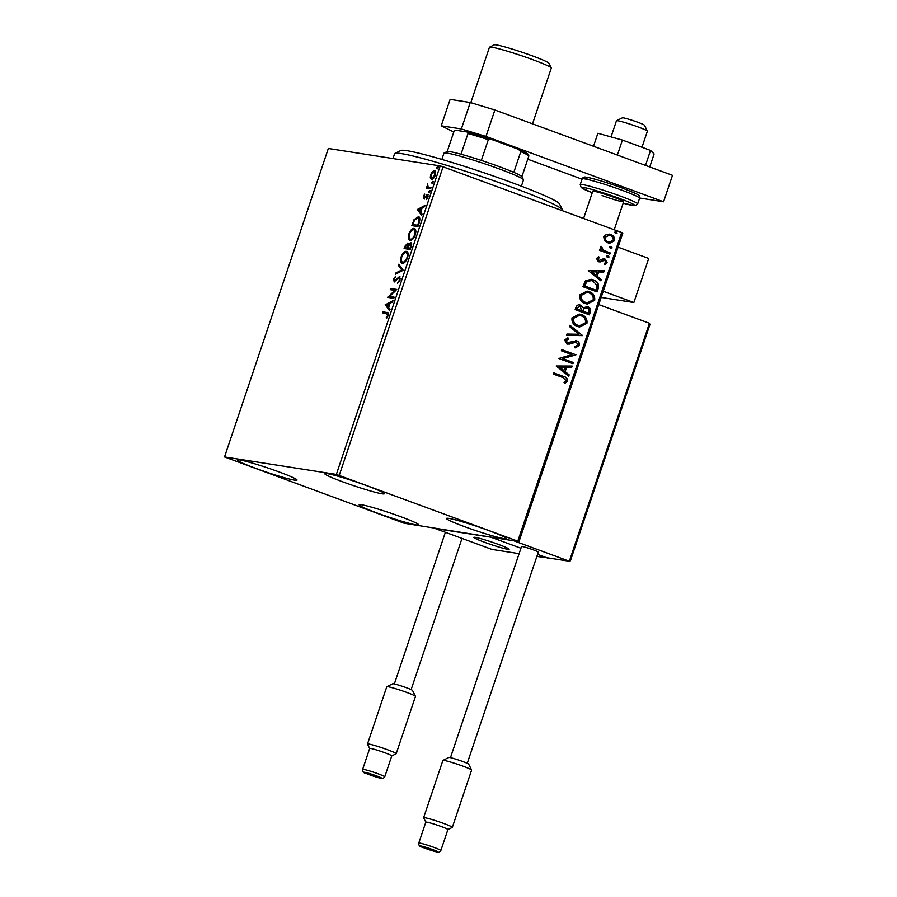 <?xml version="1.0" encoding="UTF-8"?>
<svg xmlns="http://www.w3.org/2000/svg" width="897" height="897" viewBox="0 0 897 897"><rect width="100%" height="100%" fill="white"/><g stroke="black" fill="none" stroke-linecap="round" stroke-linejoin="round"><path stroke-width="1.35" d="M377.144 513.017A31.462 2.175 18.6 0 1 359.125 504.82A31.462 2.175 18.6 0 1 400.735 516.694A31.462 2.175 18.6 0 1 418.764 524.891A31.462 2.175 18.6 0 1 377.144 513.017M342.766 481.857A31.462 2.175 18.6 0 1 324.748 473.661A31.462 2.175 18.6 0 1 366.357 485.535A31.462 2.175 18.6 0 1 384.387 493.731A31.462 2.175 18.6 0 1 342.766 481.857M464.523 526.651A31.462 2.175 18.6 0 1 446.504 518.455A31.462 2.175 18.6 0 1 488.114 530.329A31.462 2.175 18.6 0 1 506.132 538.525A31.462 2.175 18.6 0 1 464.523 526.651M255.398 468.223A31.462 2.175 18.6 0 1 237.369 460.026A31.462 2.175 18.6 0 1 278.989 471.9A31.462 2.175 18.6 0 1 297.008 480.097A31.462 2.175 18.6 0 1 255.398 468.223M434.866 170.811L434.406 170.643C435.684 170.811 435.964 172.381 435.247 175.352C433.991 178.245 432.735 179.579 431.479 179.344L430.28 177.942L430.616 174.635L432.432 171.551L434.653 170.71M428.071 186.946L431.042 187.608L430.638 188.785L426.176 188.09L427.23 187.002L427.645 183.952L428.071 186.946L429.226 187.417M427.701 194.638L427.88 197.239L426.456 199.583L427.05 195.725L423.743 198.742L423.328 196.297L424.73 194.111L424.113 197.553L427.589 194.571M424.819 197.811L425.425 197.632M428.127 196.196L427.05 195.725M418.877 216.872L418.148 216.603C419.964 216.704 420.301 218.823 419.134 222.972L417.935 226.56L411.813 225.607L414.055 219.63L418.529 216.704M407.843 243.154L408.359 244.69L410.736 242.504C411.745 242.672 411.914 243.984 411.252 246.417L410.209 249.501L404.099 248.547L404.827 246.361L407.72 243.087M403.224 270.266L395.442 274.247L395.88 272.957L401.778 269.93L398.403 265.456L398.84 264.166L403.224 270.266M394.175 297.154L393.772 298.342L387.661 297.389L394.815 290.381L390.251 289.675L390.655 288.486L396.766 289.439L389.623 296.447L394.175 297.154M383.266 313.143L383.613 312.122L386.932 312.47C388.199 312.167 388.592 313.221 388.121 315.621L386.439 318.424L387.493 315.531L386.472 313.647L382.402 313.008L382.795 311.82L387.661 312.638M388.39 314.544L386.472 313.647M336.353 474.412L224.519 456.954L404.244 523.265L518.993 541.597L336.353 474.412L440.169 165.923L328.336 148.476L224.519 456.954M385.127 304.902L392.976 300.719L392.538 302.009L390.049 303.287L388.592 307.615L390.016 309.51L389.578 310.799L385.194 304.7M394.187 281.961L393.682 278.978L395.723 276.164L394.31 279.102L394.557 280.772L399.524 276.556L400.084 280.066L397.584 283.329L399.434 280.055L399.12 277.734L394.018 281.916M400.41 278.541L399.12 277.734M395.207 281.008L396.396 280.481M402.383 263.258C400.611 263.079 400.185 260.96 401.116 256.901C402.865 252.876 404.614 251.037 406.352 251.395C408.124 251.586 408.527 253.728 407.574 257.809C405.836 261.767 404.11 263.595 402.383 263.258L402.047 263.18M410.108 240.329C408.337 240.138 407.911 238.019 408.841 233.96C410.591 229.935 412.328 228.096 414.066 228.455C415.838 228.645 416.253 230.787 415.3 234.868C413.562 238.837 411.835 240.654 410.108 240.329L409.772 240.239M417.206 209.584L425.055 205.402L424.617 206.691L422.117 207.969L420.659 212.297L422.095 214.192L421.657 215.482L417.273 209.393M428.945 192.474L428.766 191.409L429.607 190.5L428.945 192.474L428.766 191.409L429.585 191.711L430.425 190.803M429.708 190.534L429.786 191.566M432.006 183.38L431.827 182.315L432.668 181.407L432.006 183.38L431.827 182.315L432.646 182.618L433.486 181.699M432.769 181.441L432.847 182.472M436.996 168.546L436.817 167.481L437.669 166.573L436.996 168.546L436.817 167.481L437.635 167.784L438.476 166.876M437.758 166.607L437.837 167.638M517.838 540.992L621.655 232.502L622.81 233.108L518.993 541.597M604.41 240.643L603.771 236.808L606.551 234.24L610.633 234.453C613.593 235.496 614.882 237.604 614.512 240.766L609.119 243.513L604.41 240.643M609.803 254.143L599.42 250.33L599.824 249.142L601.349 249.702L600.34 247.011L601.001 246.238L601.909 247.213L603.221 250.173L610.207 252.954L609.803 254.143M596.471 258.482L598.725 256.733L599.375 257.753L597.772 258.874L598.792 260.534L603.255 258.841L604.993 259.042L607.146 262.642L604.926 264.57L604.186 263.539L605.834 262.305L604.645 260.242L600.171 261.946L598.445 261.745L596.471 258.482M598.467 256.822L599.028 257.697L597.424 258.818L598.434 260.478L599.824 260.601M603.255 258.841L604.993 259.042L607.146 262.642M604.645 260.242L602.066 261.038M601.719 260.982L600.171 261.946L598.445 261.745M598.299 288.329L597.099 291.917L582.893 286.692L585.427 280.873L591.157 279.281L593.366 279.875C597.525 281.21 599.174 284.024 598.299 288.329L596.763 291.794M589.374 314.847L575.168 309.622L575.908 307.447C576.805 305.137 578.374 304.386 580.617 305.182L583.151 307.749L587.602 306.651C589.946 307.525 590.888 309.23 590.417 311.764L589.374 314.847M579.697 304.946L583.151 307.749M586.694 306.404L587.255 306.595C589.598 307.469 590.529 309.173 590.069 311.719L590.417 311.764M582.388 335.613L566.523 335.332L566.949 334.043L578.991 334.256L569.483 326.542L569.909 325.252L582.456 335.422L566.534 335.287M573.34 362.511L572.936 363.7L558.73 358.475L571.927 354.651L561.331 350.761L561.724 349.572L575.93 354.797L562.767 358.621L573.34 362.511L572.611 363.577M562.924 377.57L553.471 374.094L553.875 372.905L563.462 376.437C566.209 376.908 567.543 378.456 567.498 381.09L564.875 383.4L563.989 382.391L566.029 380.563L562.924 377.57M621.655 232.502L443.073 166.808L339.257 475.298M556.207 365.987L572.14 366.066L571.703 367.355L566.624 367.265L565.166 371.605L569.18 374.868L568.743 376.157L556.207 365.987M567.655 337.922L568.171 339.055L565.659 340.456L566.926 342.676L576.715 340.86C578.834 341.667 579.754 343.226 579.462 345.536L575.19 347.857L574.798 346.623L577.971 345.087L576.289 342.037L569.303 344.123L566.938 343.932L564.549 339.963L567.958 337.866L568.519 339.111L566.007 340.512L567.678 342.833M576.289 342.037L574.416 341.858L569.303 344.123M567.779 344.156L566.938 343.932M575.84 340.636L576.367 340.804C578.487 341.611 579.406 343.17 579.114 345.48L579.462 345.536M577.545 326.497C573.463 325.095 571.613 322.225 571.983 317.874L579.417 314.073L581.469 314.612C585.55 316.024 587.378 318.917 586.952 323.279L579.529 327.024L577.545 326.497M585.259 303.567C581.178 302.154 579.327 299.284 579.709 294.934L587.131 291.133L589.183 291.671C593.276 293.084 595.103 295.976 594.666 300.338L587.255 304.083L585.259 303.567M588.286 270.67L604.219 270.759L603.782 272.049L598.691 271.959L597.234 276.287L601.259 279.55L600.822 280.839L588.286 270.67M607.538 257.529L606.686 256.105L608.211 255.555L609.052 256.979L607.852 257.618M607.886 255.477L609.052 256.979M610.599 248.435L609.747 247.011L611.272 246.462L612.113 247.886L610.913 248.514M610.947 246.372L612.113 247.886M615.589 233.601L614.737 232.177L616.261 231.628L617.114 233.052L615.903 233.691M615.936 231.549L617.114 233.052M440.169 165.923L443.073 166.808M553.853 372.973L563.114 376.381C565.861 376.852 567.196 378.411 567.151 381.034L567.498 381.09M567.151 381.034L564.527 383.344M571.77 366.066L571.703 367.355M571.355 367.31L566.624 367.265M566.265 367.221L565.166 371.605M564.807 371.549L569.18 374.868M568.833 374.811L568.451 375.921M564.987 367.243L559.313 367.097L563.877 370.562L564.987 367.243L559.661 367.153L563.877 370.562M561.701 349.639L575.93 354.797M575.493 355.01L562.767 358.621M562.419 358.565L572.992 362.455M579.114 345.48L574.842 347.801M575.941 341.981L574.416 341.858L575.941 341.981M568.956 344.067L566.59 343.876M566.926 342.676L567.498 342.811M575.661 340.613L576.367 340.804M569.853 325.432L582.456 335.422M579.238 314.04L581.469 314.612M581.121 314.555C585.203 315.968 587.03 318.861 586.604 323.223L586.952 323.279M586.604 323.223L579.35 326.99M579.294 315.352L573.116 318.3C572.813 321.81 574.304 324.131 577.59 325.252L579.361 325.701M581.065 315.8L579.473 315.374L573.463 318.357C573.161 321.866 574.652 324.187 577.937 325.308L579.54 325.734L585.483 322.774C585.842 319.254 584.373 316.921 581.065 315.8M579.529 304.913L580.269 305.137M586.515 306.382L587.255 306.595M590.069 311.719L589.049 314.735M586.862 307.783L583.689 308.703L582.691 311.136L588.32 313.131L588.78 311.775C589.441 309.902 588.914 308.579 587.21 307.828L586.403 307.649M579.451 306.191L580.247 306.382L577.444 307.749L577.029 308.972L581.581 310.654L580.247 306.382M579.899 306.326L577.096 307.693L576.681 308.927L581.581 310.654M583.689 308.703L583.039 311.192L588.32 313.131M587.21 307.828L584.037 308.759M586.963 291.11L589.183 291.671M588.836 291.615C592.917 293.039 594.745 295.92 594.319 300.282L594.666 300.338M594.319 300.282L587.075 304.049M587.019 292.411L580.83 295.36C580.538 298.869 582.03 301.19 585.304 302.323L587.087 302.771M588.791 292.859L587.187 292.433L581.178 295.416C580.886 298.925 582.377 301.246 585.663 302.379L587.255 302.794L593.197 299.833C593.556 296.313 592.087 293.992 588.791 292.859M590.977 279.259L593.366 279.875M593.018 279.819C597.178 281.153 598.826 283.968 597.951 288.273M591 280.559L586.212 281.938L584.396 285.986L596.034 290.191L597.178 285.605L592.962 281.064L591.179 280.582L586.56 281.994L584.743 286.042L596.034 290.191M603.849 270.748L603.782 272.049M603.434 271.993L598.691 271.959M598.344 271.903L597.234 276.287M596.886 276.231L601.259 279.55M600.912 279.494L600.53 280.604M597.066 271.926L591.392 271.78L595.956 275.244L597.066 271.926L591.74 271.836L595.956 275.244M598.434 260.478L599.476 260.545L598.434 260.478M604.062 258.818L604.645 258.986M606.798 262.597L604.578 264.514M604.298 260.197L603.21 260.108L604.298 260.197M599.813 261.89L598.086 261.689M608.704 256.923L607.191 257.484M599.801 249.209L601.349 249.702M600.822 246.372L601.909 247.213M601.192 247.617L603.221 250.173M602.862 250.128L610.207 252.954M609.859 252.898L609.478 254.019M611.765 247.83L610.252 248.379M609.041 234.05L610.633 234.453M610.285 234.397C613.234 235.451 614.535 237.548 614.165 240.71L614.512 240.766M614.165 240.71L608.94 243.491M608.962 235.317L604.69 237.223C604.522 239.589 605.542 241.147 607.762 241.91L609.029 242.224M610.24 235.642L609.141 235.35L605.049 237.279C604.87 239.645 605.89 241.203 608.11 241.966L609.198 242.246L613.234 240.295C613.458 237.94 612.46 236.393 610.24 235.642M616.755 232.996L615.241 233.556M383.613 312.122L382.795 311.82M386.809 317.987L386.17 317.751M387.751 316.529L387.145 316.305M388.076 315.755L387.493 315.531M386.002 305.002L392.684 301.583M389.758 310.261L385.934 305.204M389.253 303.691L386.629 305.036L388.132 307.009L389.253 303.691L389.836 303.915M388.715 307.223L388.132 307.009M388.524 297.524L387.739 297.131M388.547 297.434L395.622 290.684L394.815 290.381M391.114 289.809L391.462 288.789L390.655 288.486M391.462 288.789L396.709 289.608M394.119 297.322L389.623 296.447M398.414 282.712L397.595 282.308M400.017 280.268L399.434 280.055M400.04 278.07L399.311 277.801M394.489 281.961L394.232 280.503M394.276 279.202L393.682 278.978M396.283 280.436L395.588 280.178M397.382 279.068L396.687 278.81M398.447 277.992L400.051 276.859M396.541 273.686L395.88 272.957M396.687 273.26L402.596 270.232L401.778 269.93M402.596 270.232L398.403 265.456M399.21 265.759L399.468 264.996M402.461 263.27L401.363 260.242M401.71 257.114L401.116 256.901M404.177 253.189L407.092 251.687M408.157 254.591L405.949 252.584C404.569 252.304 403.179 253.761 401.766 256.946C401.015 260.22 401.363 261.924 402.787 262.07C404.155 262.35 405.545 260.904 406.935 257.753C407.72 254.445 407.384 252.719 405.949 252.584M403.056 262.171L405.309 261.801M407.518 257.966L406.935 257.753M404.962 248.682L405.343 247.538M406.745 244.298L408.045 243.345M409.929 243.749L411.275 242.795M411.667 244.533L410.534 243.76M411.028 247.067L410.333 243.692L407.911 247.258L407.709 247.864L410.557 248.469M408.539 245.554L407.361 244.309M407.877 247.37L407.148 244.231L405.119 247.449L407.933 247.942M408.09 244.567L407.148 244.231M407.888 248.054L407.283 247.157M405.119 247.449L407.081 247.763M411.263 244.018L410.333 243.692M410.568 248.424L409.985 248.211L410.434 246.854M407.709 247.864L409.985 248.211M410.187 240.329L409.088 237.313M409.424 234.173L408.841 233.96M411.891 230.249L414.818 228.746M415.883 231.661L413.674 229.643C412.295 229.363 410.893 230.821 409.481 234.005C408.74 237.279 409.077 238.994 410.501 239.14C411.88 239.409 413.259 237.974 414.661 234.812C415.434 231.504 415.109 229.789 413.674 229.643M410.77 239.23L413.024 238.871M415.244 235.025L414.661 234.812M412.676 225.741L413.069 224.598M414.694 219.866L414.055 219.63M415.894 218.408L418.91 216.895M419.897 219.72L417.744 217.792L414.425 220.348L412.844 224.519L417.699 225.27L419.045 220.797L417.744 217.792M412.844 224.519L418.271 225.539M418.294 225.495L417.699 225.27M419.695 221.043L419.045 220.797M418.08 209.685L424.763 206.265M421.837 214.944L418.013 209.887M421.321 208.384L418.708 209.719L420.211 211.692L421.321 208.384L421.915 208.597M420.794 211.916L420.211 211.692M425.324 197.598L424.617 197.329M426.288 196.51L427.421 195.109L426.613 194.817M427.421 195.109L428.239 194.828M426.916 199.078L426.266 198.842M427.936 196.039L427.185 195.77M424.55 199.044L424.135 196.6M429.753 192.777L429.585 191.711M427.039 188.224L427.387 187.204L426.568 186.901M428.037 187.305L427.858 186.744M428.878 187.238L430.986 187.765M432.814 183.683L432.646 182.618M432.287 179.647L430.28 177.942M431.098 178.245L430.997 177.258M433.016 172.089L432.432 171.551M433.24 171.843L435.224 170.946M435.695 172.975L434.821 172.134M432.32 178.324L433.655 178.211M434.013 171.832L431.165 174.713L431.883 178.155L434.697 175.274L434.013 171.832L435.034 172.19M437.814 168.849L437.635 167.784M601.158 297.434L633.865 302.536L603.233 291.267M618.067 247.191L648.699 258.459L633.865 302.536M484.492 542.225A18.646 1.289 18.6 0 1 473.807 537.37A18.646 1.289 18.6 0 1 498.474 544.412A18.646 1.289 18.6 0 1 509.148 549.267A18.646 1.289 18.6 0 1 484.492 542.225M536.877 556.42L547.921 557.912M519.128 553.651L491.926 549.413L435.112 528.512L491.029 537.236L520.944 548.235L491.029 537.236L513.746 540.779L569.348 561.23L649.439 323.256L598.748 304.61M547.854 558.136L537.572 554.357L546.632 557.687L569.348 561.23L570.425 560.771L649.955 324.445L649.439 323.256M616.531 120.714L622.417 117.821A11.65 0.807 18.6 0 1 622.675 117.787A11.65 0.807 18.6 0 1 634.459 121.084A11.65 0.807 18.6 0 1 644.45 125.232L647.376 131.097A16.314 1.132 -161.4 0 0 633.394 125.288A16.314 1.132 -161.4 0 0 616.889 120.669A16.314 1.132 -161.4 0 0 616.531 120.714A16.314 1.132 -161.4 0 0 616.463 120.781L611.036 136.916M641.983 147.265L647.387 131.186A16.314 1.132 -161.4 0 0 647.376 131.097M508.666 549.39A18.646 1.289 -161.4 0 0 509.148 549.267A18.646 1.289 -161.4 0 0 493.765 542.741A18.646 1.289 -161.4 0 0 474.289 537.247A18.646 1.289 -161.4 0 0 473.807 537.37A18.646 1.289 -161.4 0 0 489.19 543.907A18.646 1.289 -161.4 0 0 508.666 549.39M547.136 557.766L569.348 561.23M386.831 686.676L392.707 683.772A10.484 0.729 18.6 0 1 393.48 683.794A10.484 0.729 18.6 0 1 404.39 687.001A10.484 0.729 18.6 0 1 412.542 690.443L415.468 696.319A15.148 1.043 -161.4 0 0 403.706 691.34A15.148 1.043 -161.4 0 0 387.941 686.71A15.148 1.043 -161.4 0 0 386.831 686.676A15.148 1.043 -161.4 0 0 386.775 686.732L367.49 744.028A15.148 1.043 18.6 0 1 368.656 744.005A15.148 1.043 18.6 0 1 384.914 748.804A15.148 1.043 18.6 0 1 396.205 753.682A15.148 1.043 18.6 0 1 396.149 753.749L391.765 755.902A11.65 0.807 -161.4 0 0 383.086 752.123A11.65 0.807 -161.4 0 0 370.584 748.423A11.65 0.807 -161.4 0 0 369.687 748.446L362.646 769.379A11.65 0.807 18.6 0 1 363.543 769.357A11.65 0.807 18.6 0 1 376.045 773.046A11.65 0.807 18.6 0 1 384.735 776.813C383.288 778.506 382.189 779.033 381.449 778.383L366.335 773.55C363.666 773.091 362.433 771.7 362.646 769.379M396.205 753.682L415.479 696.397A15.148 1.043 -161.4 0 0 415.468 696.319M391.731 755.924A11.65 0.807 -161.4 0 0 391.776 755.879L384.735 776.813M369.676 748.468L367.501 744.106A15.148 1.043 18.6 0 1 367.49 744.028M442.95 760.376L448.836 757.472A10.484 0.729 18.6 0 1 449.599 757.494A10.484 0.729 18.6 0 1 460.52 760.701A10.484 0.729 18.6 0 1 468.671 764.143L471.598 770.007A15.148 1.043 -161.4 0 0 459.825 765.04A15.148 1.043 -161.4 0 0 444.06 760.409A15.148 1.043 -161.4 0 0 442.95 760.376A15.148 1.043 -161.4 0 0 442.894 760.432L423.619 817.716A15.148 1.043 18.6 0 1 424.786 817.694A15.148 1.043 18.6 0 1 441.032 822.493A15.148 1.043 18.6 0 1 452.323 827.382A15.148 1.043 18.6 0 1 452.267 827.438L447.895 829.602A11.65 0.807 -161.4 0 0 447.906 829.568A11.65 0.807 -161.4 0 0 439.216 825.812A11.65 0.807 -161.4 0 0 426.714 822.123A11.65 0.807 -161.4 0 0 425.817 822.134L423.631 817.795A15.148 1.043 18.6 0 1 423.619 817.716M452.323 827.382L471.609 770.097A15.148 1.043 -161.4 0 0 471.598 770.007M467.247 763.313L538.312 552.148A8.858 0.617 -161.4 0 0 531.719 549.289A8.858 0.617 -161.4 0 0 522.211 546.486A8.858 0.617 -161.4 0 0 521.527 546.497L450.462 757.662M593.5 146.278L597.884 133.272L622.417 140.078L650.538 150.416L645.492 165.407M622.417 140.078L617.383 155.069M650.538 150.416L654.115 153.959L649.731 166.965M494.886 110.006L485.983 136.445L461.361 128.955L441.234 125.815L450.137 99.376L470.263 102.516L494.886 110.006L672.481 175.33L663.578 201.78L639.639 198.035M441.234 125.815L453.792 132.005M582.063 179.187L527.761 159.218M485.983 136.445L663.578 201.78M461.361 128.955L470.263 102.516M583.588 218.498L592.738 191.296A16.314 1.132 18.6 0 1 614.31 197.452A16.314 1.132 18.6 0 1 623.662 201.702A16.314 1.132 18.6 0 1 602.089 195.546M562.453 210.268A88.556 6.122 -161.4 0 0 562.475 210.223A88.556 6.122 -161.4 0 0 562.486 210.178A88.556 6.122 -161.4 0 0 562.408 209.752A88.556 6.122 -161.4 0 0 480.489 176.171A88.556 6.122 -161.4 0 0 394.938 153.398A88.556 6.122 -161.4 0 0 394.602 153.735L392.976 158.556M394.938 153.398L400.824 150.494A83.892 5.797 18.6 0 1 481.868 172.067A83.892 5.797 18.6 0 1 559.47 203.888L562.408 209.752M444.127 153.017L447.076 151.559A39.614 2.736 18.6 0 1 461.024 154.239A39.614 2.736 18.6 0 1 481.341 160.428A39.614 2.736 18.6 0 1 499.326 166.663A39.614 2.736 18.6 0 1 513.813 172.37A39.614 2.736 18.6 0 1 521.897 176.642A39.614 2.736 18.6 0 1 521.987 176.776L523.456 179.714A41.946 2.904 -161.4 0 0 499.461 169.006A41.946 2.904 -161.4 0 0 444.127 153.017A41.946 2.904 -161.4 0 0 443.97 153.174L441.862 159.431M521.381 186.184L523.489 179.938A41.946 2.904 -161.4 0 0 523.456 179.714M513.813 172.37L520.776 151.649L518.444 149.306A38.223 2.646 18.6 0 1 528.075 154.306L528.49 155.125M461.024 154.239L467.987 133.53L467.236 132.016A38.223 2.646 18.6 0 1 491.534 139.416L518.444 149.306M491.534 139.416L488.316 139.708A39.614 2.736 -161.4 0 0 467.987 133.53M481.341 160.428L488.316 139.708M528.12 154.419L528.871 155.921A39.614 2.736 -161.4 0 0 520.776 151.649M521.897 176.642L528.871 155.921M447.222 151.503L454.017 131.343L455.654 130.211L467.236 132.016M489.56 47.171L494.269 44.85A28.895 1.996 18.6 0 1 532.381 55.872A28.895 1.996 18.6 0 1 548.919 63.239L551.263 67.937A32.628 2.254 -161.4 0 0 532.594 59.606A32.628 2.254 -161.4 0 0 489.56 47.171A32.628 2.254 -161.4 0 0 489.437 47.294L470.802 102.673M532.526 123.853L551.285 68.105A32.628 2.254 -161.4 0 0 551.263 67.937M405.41 246.574L404.827 246.361M413.192 223.488L412.598 223.263M418.72 224.216L418.137 224.003M426.109 196.454L425.481 196.219M430.347 187.664L429.54 187.372M381.068 778.282A9.318 0.639 -161.4 0 0 376.437 775.838A9.318 0.639 -161.4 0 0 364.832 772.306A9.318 0.639 -161.4 0 0 369.452 774.75A9.318 0.639 -161.4 0 0 381.068 778.282M419.673 843.057A11.65 0.807 18.6 0 1 432.175 846.746A11.65 0.807 18.6 0 1 440.864 850.502C439.407 852.206 438.319 852.733 437.568 852.083L422.453 847.239C419.785 846.79 418.563 845.4 418.776 843.068A11.65 0.807 18.6 0 1 419.673 843.057M437.187 851.982A9.318 0.639 -161.4 0 0 432.567 849.537A9.318 0.639 -161.4 0 0 420.951 846.006A9.318 0.639 -161.4 0 0 425.582 848.45A9.318 0.639 -161.4 0 0 437.187 851.982M582.153 178.895C582.96 177.258 584.272 176.687 586.1 177.191C589.811 177.393 608.009 182.753 622.159 188.011C639.314 194.952 640.166 194.806 639.583 198.226A30.296 2.097 -161.4 0 0 622.226 190.332A30.296 2.097 -161.4 0 0 582.153 178.895L580.224 184.625A30.296 2.097 18.6 0 1 620.298 196.062A30.296 2.097 18.6 0 1 637.655 203.955L635.065 205.727L623.157 203.193A27.964 1.929 -161.4 0 0 634.594 205.133A27.964 1.929 -161.4 0 0 618.683 198.136A27.964 1.929 -161.4 0 0 585.27 187.798A27.964 1.929 -161.4 0 0 592.233 192.777L581.2 187.585L580.224 184.625M588.791 179.759A27.964 1.929 18.6 0 1 591.706 178.346A27.964 1.929 18.6 0 1 622.092 188M623.662 201.702L614.221 229.767M411.129 689.614L462.011 538.402M394.344 683.963L445.383 532.291M440.864 850.502L447.906 829.568M418.776 843.068L425.817 822.134M639.583 198.226L637.655 203.955"/></g></svg>
